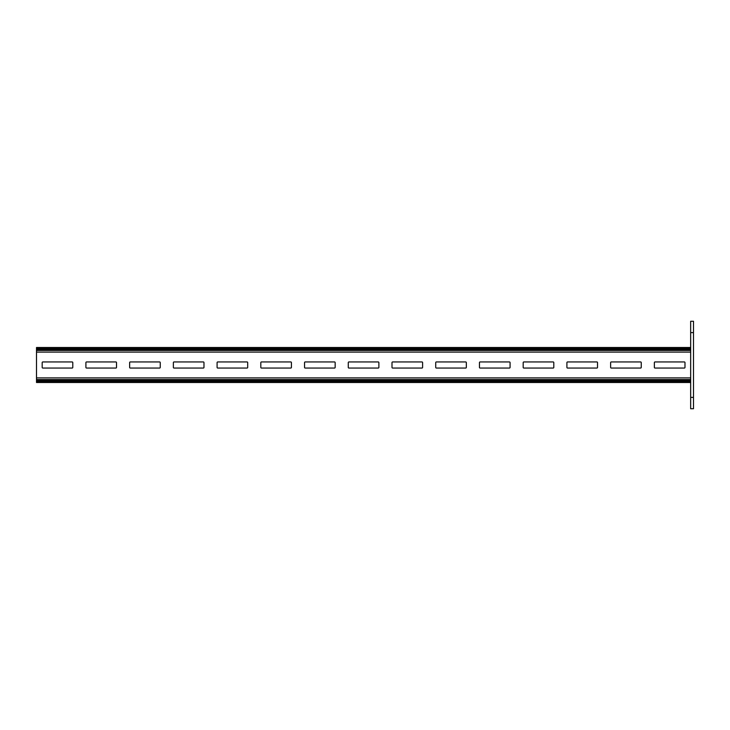<?xml version="1.0" encoding="UTF-8"?>
<svg xmlns="http://www.w3.org/2000/svg" width="730" height="730" viewBox="0 0 730 730"><rect width="100%" height="100%" fill="white"/><g stroke="black" fill="none" stroke-linecap="round" stroke-linejoin="round"><path stroke-width="1.09" d="M690.662 347.507L36.5 347.507L36.5 382.493L690.662 382.493M116.517 367.409L116.517 362.591A0.657 0.657 0 0 0 115.869 361.943L86.569 361.943A0.657 0.657 0 0 0 85.912 362.591L85.912 367.409A0.657 0.657 0 0 0 86.569 368.057L115.869 368.057A0.657 0.657 0 0 0 116.517 367.409M72.79 367.409L72.79 362.591A0.657 0.657 0 0 0 72.133 361.943L42.842 361.943A0.657 0.657 0 0 0 42.185 362.591L42.185 367.409A0.657 0.657 0 0 0 42.842 368.057L72.133 368.057A0.657 0.657 0 0 0 72.79 367.409M159.596 368.057A0.657 0.657 0 0 0 160.244 367.409L160.244 362.591A0.657 0.657 0 0 0 159.596 361.943L130.296 361.943A0.657 0.657 0 0 0 129.639 362.591L129.639 367.409A0.657 0.657 0 0 0 130.296 368.057L159.596 368.057M203.323 368.057A0.657 0.657 0 0 0 203.971 367.409L203.971 362.591A0.657 0.657 0 0 0 203.323 361.943L174.023 361.943A0.657 0.657 0 0 0 173.366 362.591L173.366 367.409A0.657 0.657 0 0 0 174.023 368.057L203.323 368.057M247.05 368.057A0.657 0.657 0 0 0 247.698 367.409L247.698 362.591A0.657 0.657 0 0 0 247.05 361.943L217.75 361.943A0.657 0.657 0 0 0 217.093 362.591L217.093 367.409A0.657 0.657 0 0 0 217.75 368.057L247.05 368.057M290.777 368.057A0.657 0.657 0 0 0 291.425 367.409L291.425 362.591A0.657 0.657 0 0 0 290.777 361.943L261.477 361.943A0.657 0.657 0 0 0 260.82 362.591L260.82 367.409A0.657 0.657 0 0 0 261.477 368.057L290.777 368.057M334.504 368.057A0.657 0.657 0 0 0 335.152 367.409L335.152 362.591A0.657 0.657 0 0 0 334.504 361.943L305.204 361.943A0.657 0.657 0 0 0 304.547 362.591L304.547 367.409A0.657 0.657 0 0 0 305.204 368.057L334.504 368.057M378.231 368.057A0.657 0.657 0 0 0 378.879 367.409L378.879 362.591A0.657 0.657 0 0 0 378.231 361.943L348.931 361.943A0.657 0.657 0 0 0 348.274 362.591L348.274 367.409A0.657 0.657 0 0 0 348.931 368.057L378.231 368.057M421.958 368.057A0.657 0.657 0 0 0 422.606 367.409L422.606 362.591A0.657 0.657 0 0 0 421.958 361.943L392.658 361.943A0.657 0.657 0 0 0 392.001 362.591L392.001 367.409A0.657 0.657 0 0 0 392.658 368.057L421.958 368.057M465.685 368.057A0.657 0.657 0 0 0 466.333 367.409L466.333 362.591A0.657 0.657 0 0 0 465.685 361.943L436.385 361.943A0.657 0.657 0 0 0 435.728 362.591L435.728 367.409A0.657 0.657 0 0 0 436.385 368.057L465.685 368.057M509.412 368.057A0.657 0.657 0 0 0 510.069 367.409L510.069 362.591A0.657 0.657 0 0 0 509.412 361.943L480.112 361.943A0.657 0.657 0 0 0 479.455 362.591L479.455 367.409A0.657 0.657 0 0 0 480.112 368.057L509.412 368.057M553.139 368.057A0.657 0.657 0 0 0 553.796 367.409L553.796 362.591A0.657 0.657 0 0 0 553.139 361.943L523.839 361.943A0.657 0.657 0 0 0 523.182 362.591L523.182 367.409A0.657 0.657 0 0 0 523.839 368.057L553.139 368.057M596.866 368.057A0.657 0.657 0 0 0 597.523 367.409L597.523 362.591A0.657 0.657 0 0 0 596.866 361.943L567.566 361.943A0.657 0.657 0 0 0 566.909 362.591L566.909 367.409A0.657 0.657 0 0 0 567.566 368.057L596.866 368.057M640.593 368.057A0.657 0.657 0 0 0 641.25 367.409L641.25 362.591A0.657 0.657 0 0 0 640.593 361.943L611.293 361.943A0.657 0.657 0 0 0 610.636 362.591L610.636 367.409A0.657 0.657 0 0 0 611.293 368.057L640.593 368.057M684.32 368.057A0.657 0.657 0 0 0 684.977 367.409L684.977 362.591A0.657 0.657 0 0 0 684.32 361.943L655.02 361.943A0.657 0.657 0 0 0 654.363 362.591L654.363 367.409A0.657 0.657 0 0 0 655.02 368.057L684.32 368.057M693.5 332.634L693.5 321.273L690.662 321.273L690.662 332.634L693.5 332.634L693.5 408.727L690.662 408.727L690.662 397.366L693.5 397.366M690.662 332.634L690.662 397.366M690.662 348.566L36.5 348.566M690.662 349.56L36.5 349.56M690.662 350.409L36.5 350.409M690.662 352.097L36.5 352.097M690.662 377.903L36.5 377.903M690.662 379.591L36.5 379.591M690.662 380.44L36.5 380.44M690.662 381.434L36.5 381.434"/></g></svg>
